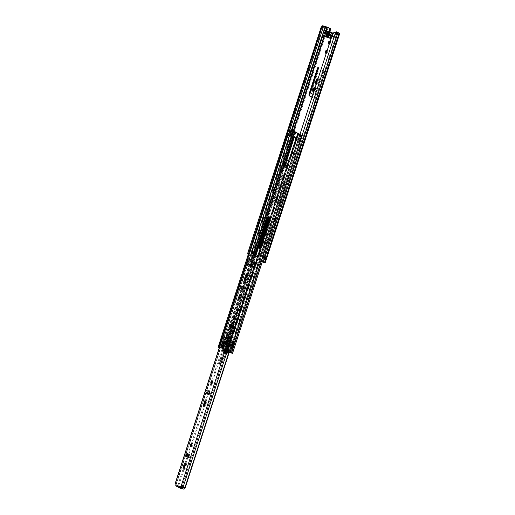 <?xml version="1.0" encoding="UTF-8"?>
<svg xmlns="http://www.w3.org/2000/svg" width="515" height="515" viewBox="0 0 515 515"><rect width="100%" height="100%" fill="white"/><g stroke="black" fill="none" stroke-linecap="round" stroke-linejoin="round"><path stroke-width="0.39" stroke-dasharray="2.58 1.93" d="M292.88 154.152A1.558 0.702 -74.4 0 0 292.938 154.178A1.558 0.702 -74.4 0 0 294.014 152.936A1.558 0.702 -74.4 0 0 293.84 151.204A1.558 0.702 -74.4 0 0 293.775 151.178A1.558 0.702 -74.4 0 0 292.707 152.421A1.558 0.702 -74.4 0 0 292.88 154.152M294.548 151.404A1.558 0.702 105.6 0 1 294.722 153.135A1.558 0.702 105.6 0 1 293.653 154.378A1.558 0.702 105.6 0 1 293.595 154.352A1.558 0.702 105.6 0 1 293.421 152.62A1.558 0.702 105.6 0 1 294.49 151.378A1.558 0.702 105.6 0 1 294.548 151.404M326.459 52.775A1.558 0.702 -74.4 0 0 326.935 51.313M326.858 50.592A1.558 0.702 105.6 0 1 327.283 50.464A1.558 0.702 105.6 0 1 327.34 50.489A1.558 0.702 105.6 0 1 327.514 52.221A1.558 0.702 105.6 0 1 326.439 53.463A1.558 0.702 105.6 0 1 326.381 53.438A1.558 0.702 105.6 0 1 326.149 53.135M329.439 43.601A1.558 0.702 -74.4 0 0 329.915 42.14M329.838 41.419A1.558 0.702 105.6 0 1 330.263 41.29A1.558 0.702 105.6 0 1 330.321 41.316A1.558 0.702 105.6 0 1 330.495 43.048A1.558 0.702 105.6 0 1 329.42 44.29A1.558 0.702 105.6 0 1 329.362 44.264A1.558 0.702 105.6 0 1 329.13 43.962M318.36 68.019A1.036 0.464 105.6 0 1 318.83 67.723A1.036 0.464 105.6 0 1 318.869 67.735A1.036 0.464 105.6 0 1 318.972 68.939L311.517 91.87A1.384 0.624 -74.4 0 0 311.652 93.472L314.601 94.985A1.384 0.624 -74.4 0 0 314.652 95.011A1.384 0.624 -74.4 0 0 315.592 93.968L323.04 71.031A1.036 0.464 105.6 0 1 323.742 70.252A1.036 0.464 105.6 0 1 323.781 70.265A1.036 0.464 105.6 0 1 323.884 71.463L315.624 96.891A1.867 0.837 105.6 0 1 314.362 98.301A1.867 0.837 105.6 0 1 314.292 98.268L312.051 97.116M312.006 97.264L313.577 98.069A1.867 0.837 -74.4 0 0 313.648 98.095A1.867 0.837 -74.4 0 0 314.91 96.691L323.169 71.263A1.036 0.464 -74.4 0 0 323.066 70.066A1.036 0.464 -74.4 0 0 323.027 70.053A1.036 0.464 -74.4 0 0 322.326 70.832L314.877 93.769A1.384 0.624 105.6 0 1 313.944 94.812A1.384 0.624 105.6 0 1 313.886 94.786L312.966 94.316M317.62 79.04A1.519 0.682 105.6 0 1 318.038 78.904A1.519 0.682 105.6 0 1 318.096 78.93A1.519 0.682 105.6 0 1 318.251 80.688L317.42 83.243A1.519 0.682 105.6 0 1 316.39 84.389A1.519 0.682 105.6 0 1 316.101 84.054M313.835 91.631A2.144 0.966 -74.4 0 0 314.858 88.477M314.684 87.968A2.144 0.966 105.6 0 1 315.09 87.904A2.144 0.966 105.6 0 1 315.174 87.936A2.144 0.966 105.6 0 1 315.412 90.325A2.144 0.966 105.6 0 1 313.931 92.037A2.144 0.966 105.6 0 1 313.854 92.005A2.144 0.966 105.6 0 1 313.622 91.773M283.321 174.746A1.036 0.464 -74.4 0 0 283.282 174.727A1.036 0.464 -74.4 0 0 282.581 175.512L274.07 201.706A1.867 0.837 105.6 0 1 274.057 201.738L273.027 204.816A1.867 0.837 -74.4 0 0 273.201 207.011L277.495 209.219A1.867 0.837 -74.4 0 0 277.566 209.251A1.867 0.837 -74.4 0 0 278.834 207.803L279.812 204.7A1.867 0.837 105.6 0 1 279.825 204.661L288.336 178.467A1.036 0.464 -74.4 0 0 288.233 177.269A1.036 0.464 -74.4 0 0 288.194 177.257A1.036 0.464 -74.4 0 0 287.492 178.036L278.763 204.906A1.384 0.624 105.6 0 1 277.83 205.949A1.384 0.624 105.6 0 1 277.778 205.923L274.83 204.41A1.384 0.624 105.6 0 1 274.695 202.807L283.424 175.943A1.036 0.464 -74.4 0 0 283.321 174.746M283.295 175.712A1.036 0.464 105.6 0 1 283.997 174.926A1.036 0.464 105.6 0 1 284.035 174.946A1.036 0.464 105.6 0 1 284.138 176.143L275.409 203.007A1.384 0.624 -74.4 0 0 275.544 204.609L278.493 206.122A1.384 0.624 -74.4 0 0 278.544 206.148A1.384 0.624 -74.4 0 0 279.478 205.105L288.207 178.235A1.036 0.464 105.6 0 1 288.909 177.456A1.036 0.464 105.6 0 1 288.947 177.469A1.036 0.464 105.6 0 1 289.05 178.666L280.54 204.861A1.867 0.837 -74.4 0 0 280.527 204.899L279.548 208.002A1.867 0.837 105.6 0 1 278.28 209.451A1.867 0.837 105.6 0 1 278.203 209.418L273.909 207.21A1.867 0.837 105.6 0 1 273.742 205.015L274.772 201.938A1.867 0.837 -74.4 0 0 274.785 201.906L283.295 175.712L282.581 175.512M269.454 218.939L269.796 217.884A1.036 0.464 -74.4 0 0 269.693 216.68A1.036 0.464 -74.4 0 0 269.654 216.667A1.036 0.464 -74.4 0 0 268.997 217.33M269.416 218.424L269.667 217.645A1.036 0.464 105.6 0 1 270.369 216.867A1.036 0.464 105.6 0 1 270.407 216.879A1.036 0.464 105.6 0 1 270.51 218.083L261.781 244.947A1.384 0.624 -74.4 0 0 261.916 246.55L264.865 248.063A1.384 0.624 -74.4 0 0 264.916 248.082A1.384 0.624 -74.4 0 0 265.849 247.039L274.579 220.175A1.036 0.464 105.6 0 1 275.28 219.39A1.036 0.464 105.6 0 1 275.325 219.409A1.036 0.464 105.6 0 1 275.422 220.607L266.912 246.801A1.867 0.837 -74.4 0 0 266.899 246.84L265.927 249.942A1.867 0.837 105.6 0 1 264.652 251.384A1.867 0.837 105.6 0 1 264.581 251.359L260.287 249.151A1.867 0.837 105.6 0 1 260.075 248.932M259.998 249.17L263.867 251.159A1.867 0.837 -74.4 0 0 263.938 251.185A1.867 0.837 -74.4 0 0 265.212 249.743L266.191 246.64A1.867 0.837 105.6 0 1 266.197 246.601L274.707 220.407A1.036 0.464 -74.4 0 0 274.611 219.21A1.036 0.464 -74.4 0 0 274.566 219.19A1.036 0.464 -74.4 0 0 273.871 219.976L265.141 246.84A1.384 0.624 105.6 0 1 264.201 247.882A1.384 0.624 105.6 0 1 264.15 247.863L261.202 246.35A1.384 0.624 105.6 0 1 260.996 246.086M283.977 181.544A1.519 0.682 -74.4 0 0 283.92 181.518A1.519 0.682 -74.4 0 0 282.889 182.671L282.059 185.226A1.519 0.682 -74.4 0 0 282.272 187.003A1.519 0.682 -74.4 0 0 283.295 185.857L284.126 183.301A1.519 0.682 -74.4 0 0 283.977 181.544M284.692 181.744A1.519 0.682 -74.4 0 0 284.634 181.718A1.519 0.682 -74.4 0 0 283.604 182.87L282.774 185.426A1.519 0.682 -74.4 0 0 282.986 187.203A1.519 0.682 -74.4 0 0 284.01 186.057L284.84 183.501A1.519 0.682 -74.4 0 0 284.692 181.744M279.072 196.646A2.144 0.966 -74.4 0 0 279.156 196.679A2.144 0.966 -74.4 0 0 280.63 194.973A2.144 0.966 -74.4 0 0 280.392 192.584A2.144 0.966 -74.4 0 0 280.308 192.552A2.144 0.966 -74.4 0 0 278.834 194.264A2.144 0.966 -74.4 0 0 279.072 196.646M279.787 196.846A2.144 0.966 -74.4 0 0 279.87 196.878A2.144 0.966 -74.4 0 0 281.345 195.172A2.144 0.966 -74.4 0 0 281.106 192.784A2.144 0.966 -74.4 0 0 281.023 192.752A2.144 0.966 -74.4 0 0 279.542 194.464A2.144 0.966 -74.4 0 0 279.787 196.846M277.237 202.286A1.455 0.65 -74.4 0 0 277.295 202.305A1.455 0.65 -74.4 0 0 278.3 201.146A1.455 0.65 -74.4 0 0 278.132 199.53A1.455 0.65 -74.4 0 0 278.081 199.511A1.455 0.65 -74.4 0 0 277.076 200.67A1.455 0.65 -74.4 0 0 277.237 202.286M277.952 202.485A1.455 0.65 -74.4 0 0 278.01 202.504A1.455 0.65 -74.4 0 0 279.008 201.346A1.455 0.65 -74.4 0 0 278.847 199.73A1.455 0.65 -74.4 0 0 278.789 199.711A1.455 0.65 -74.4 0 0 277.791 200.869A1.455 0.65 -74.4 0 0 277.952 202.485M270.349 223.484A1.519 0.682 -74.4 0 0 270.291 223.459A1.519 0.682 -74.4 0 0 269.268 224.604L268.437 227.16A1.519 0.682 -74.4 0 0 268.643 228.943A1.519 0.682 -74.4 0 0 269.673 227.797L270.504 225.242A1.519 0.682 -74.4 0 0 270.349 223.484M271.064 223.684A1.519 0.682 -74.4 0 0 271.006 223.658A1.519 0.682 -74.4 0 0 269.982 224.804L269.152 227.36A1.519 0.682 -74.4 0 0 269.358 229.143A1.519 0.682 -74.4 0 0 270.388 227.997L271.218 225.441A1.519 0.682 -74.4 0 0 271.064 223.684M265.444 238.587A2.144 0.966 -74.4 0 0 265.528 238.619A2.144 0.966 -74.4 0 0 267.002 236.906A2.144 0.966 -74.4 0 0 266.764 234.525A2.144 0.966 -74.4 0 0 266.68 234.492A2.144 0.966 -74.4 0 0 265.206 236.198A2.144 0.966 -74.4 0 0 265.444 238.587M266.158 238.786A2.144 0.966 -74.4 0 0 266.242 238.818A2.144 0.966 -74.4 0 0 267.716 237.106A2.144 0.966 -74.4 0 0 267.478 234.724A2.144 0.966 -74.4 0 0 267.394 234.692A2.144 0.966 -74.4 0 0 265.92 236.398A2.144 0.966 -74.4 0 0 266.158 238.786M263.616 244.219A1.455 0.65 -74.4 0 0 263.667 244.245A1.455 0.65 -74.4 0 0 264.671 243.086A1.455 0.65 -74.4 0 0 264.51 241.471A1.455 0.65 -74.4 0 0 264.453 241.445A1.455 0.65 -74.4 0 0 263.448 242.604A1.455 0.65 -74.4 0 0 263.616 244.219M264.33 244.419A1.455 0.65 -74.4 0 0 264.382 244.445A1.455 0.65 -74.4 0 0 265.386 243.286A1.455 0.65 -74.4 0 0 265.219 241.67A1.455 0.65 -74.4 0 0 265.167 241.644A1.455 0.65 -74.4 0 0 264.163 242.803A1.455 0.65 -74.4 0 0 264.33 244.419M259.663 256.38A1.558 0.702 -74.4 0 0 259.721 256.399A1.558 0.702 -74.4 0 0 260.796 255.163A1.558 0.702 -74.4 0 0 260.622 253.432A1.558 0.702 -74.4 0 0 260.564 253.406A1.558 0.702 -74.4 0 0 259.489 254.648A1.558 0.702 -74.4 0 0 259.663 256.38M260.378 256.579A1.558 0.702 -74.4 0 0 260.436 256.599A1.558 0.702 -74.4 0 0 261.511 255.363A1.558 0.702 -74.4 0 0 261.337 253.631A1.558 0.702 -74.4 0 0 261.279 253.605A1.558 0.702 -74.4 0 0 260.204 254.848A1.558 0.702 -74.4 0 0 260.378 256.579M265.972 257.133L264.588 256.753L263.738 259.373L265.122 259.76L265.972 257.133L265.56 256.921L264.285 256.27L263.435 258.891L265.122 259.76M263.635 259.245L265.837 259.959L264.15 259.09L265 256.47L266.686 257.333L263.847 256.489L262.991 259.109L263.635 259.245L264.485 256.618M255.549 251.629L254.095 251.275L253.245 253.901L255.575 254.848L256.425 252.228L254.738 251.359L253.889 253.979L254.693 254.249L255.453 251.558L257.139 252.427L256.283 255.047L254.693 254.249M254.648 251.352L253.76 251.108L252.904 253.728L253.792 253.972L254.738 251.359M329.793 31.73L329.117 33.816A1.21 0.541 -74.4 0 0 329.285 35.232A1.21 0.541 -74.4 0 0 329.774 34.962L329.362 33.81L325.3 32.728L326.491 33.366M329.079 31.531L328.403 33.617A1.21 0.541 -74.4 0 0 328.57 35.033A1.21 0.541 -74.4 0 0 329.059 34.763L333.533 37.061A1.21 0.541 -74.4 0 0 333.823 37.737A1.21 0.541 -74.4 0 0 334.641 36.823L336.089 32.381M327.141 33.7L333.514 35.947L333.257 36.732L334.209 36.674L334.248 37.26A1.21 0.541 -74.4 0 0 334.538 37.936A1.21 0.541 -74.4 0 0 335.355 37.022L337.01 31.943M248.436 253.921L248.771 255.35L248.133 255.099L253.592 256.721L265.135 262.656L339.655 33.308M316.422 83.668A1.519 0.682 -74.4 0 0 316.706 83.044L317.536 80.488A1.519 0.682 -74.4 0 0 317.678 79.793M248.771 255.35L252.884 256.522L264.42 262.457L260.526 261.395L259.367 259.27M332.87 33.14L259.418 259.212M328.126 35.123L333.533 37.061L329.059 34.763L329.883 34.454M325.158 33.514L329.143 34.692L329.362 33.81L333.681 36.011L329.362 33.81M333.514 35.947L334.209 36.674M264.15 259.09L263.435 258.891M265 256.47L264.285 256.27M256.283 255.047L255.575 254.848M257.139 252.427L256.425 252.228M254.758 251.372L253.792 253.972M252.904 253.728L253.76 251.108M253.245 253.901L251.056 253.219L251.912 250.599L252.556 250.779L251.706 253.406M252.556 250.779L254.095 251.275M253.509 251.024L251.912 250.599M251.056 253.219L252.653 253.644M250.721 253.052L251.571 250.425M262.991 259.109L262.006 258.852L262.862 256.232L263.847 256.489M263.738 259.373L262.006 258.852M262.347 259.026L263.197 256.406L264.588 256.753M263.197 256.406L262.862 256.232M330.411 31.911A2.73 1.23 -74.4 0 0 328.602 34.228A2.73 1.23 -74.4 0 0 328.943 37.144A2.73 1.23 -74.4 0 0 329.053 37.189A2.73 1.23 -74.4 0 0 329.664 37.054L324.746 35.677M332.072 32.767A2.833 1.275 -74.4 0 0 331.563 32.921A1.107 0.496 105.6 0 1 331.319 32.973A1.107 0.496 105.6 0 1 331.087 32.677A2.73 1.23 -74.4 0 0 331.016 32.458M326.471 36.668L331.827 38.168A2.73 1.23 -74.4 0 0 332.291 38.863A2.73 1.23 -74.4 0 0 332.394 38.908A2.73 1.23 -74.4 0 0 334.274 36.732A2.73 1.23 -74.4 0 0 333.971 33.694A2.73 1.23 -74.4 0 0 333.862 33.649A2.73 1.23 -74.4 0 0 333.244 33.79A1.107 0.496 105.6 0 1 332.999 33.842A1.107 0.496 105.6 0 1 332.774 33.546A2.833 1.275 -74.4 0 0 332.703 33.327M330.759 34.486L330.186 34.408A1.384 0.624 105.6 0 1 330.669 33.868A1.384 0.624 105.6 0 1 330.92 33.836A1.384 0.624 105.6 0 1 330.978 33.855A1.384 0.624 105.6 0 1 331.229 34.943L333.681 35.992L333.36 36.971L332.156 36.353A2.176 0.979 105.6 0 1 330.559 37.26A2.176 0.979 105.6 0 1 330.437 35.471L329.233 34.853L329.555 33.868L330.759 34.486A2.176 0.979 105.6 0 1 331.641 33.378A2.176 0.979 105.6 0 1 332.13 33.353A2.176 0.979 105.6 0 1 332.478 35.368M326.549 35.374L326.974 35.516L325.886 36.063M326.703 35.522L327.411 34.949M324.791 35.799L330.141 37.292A1.107 0.496 -74.4 0 0 329.954 37.016A1.107 0.496 -74.4 0 0 329.915 36.996A1.107 0.496 -74.4 0 0 329.664 37.054M331.827 38.168A1.107 0.496 -74.4 0 0 331.641 37.885A1.107 0.496 -74.4 0 0 331.596 37.865A1.107 0.496 -74.4 0 0 331.351 37.917L326.426 36.539M327.115 33.868L331.229 34.943M327.643 33.939L327.167 32.806M326.974 32.181L327.321 32.831M330.141 37.292A2.833 1.275 -74.4 0 0 330.727 38.052A2.833 1.275 -74.4 0 0 331.351 37.917M333.681 35.992L328.325 34.492M327.16 33.559L330.186 34.408M329.555 33.868L324.199 32.368M327.18 34.634L330.437 35.471M329.233 34.853L325.635 33.842M332.156 36.353L330.913 35.928A1.384 0.624 105.6 0 1 330.179 36.494A1.384 0.624 105.6 0 1 329.98 36.333A1.384 0.624 105.6 0 1 329.87 35.387M328.01 35.477L333.36 36.971M330.913 35.928L328.119 35.142M256.489 256.509A3.489 1.571 -74.4 0 0 256.824 256.708A3.489 1.571 -74.4 0 0 259.18 254.075L269.802 221.373A3.489 1.571 -74.4 0 0 269.461 217.336A3.489 1.571 -74.4 0 0 269.326 217.285A3.489 1.571 -74.4 0 0 268.946 217.279M284.956 161.768L286.424 162.354L285.04 166.615L284.377 166.268M285.606 161.942L284.254 166.203L283.849 166.165M287.228 163.03L285.87 167.208L286.662 167.613L287.376 167.806L286.585 167.407L287.969 163.146L288.754 163.558L287.666 163.158M294.876 137.466A3.489 1.571 105.6 0 1 295.262 137.466A3.489 1.571 105.6 0 1 295.398 137.524A3.489 1.571 105.6 0 1 295.739 141.561L290.248 158.466A3.489 1.571 105.6 0 1 287.885 161.098A3.489 1.571 105.6 0 1 287.557 160.905M234.228 330.875A3.489 1.571 105.6 0 1 231.866 333.508A3.489 1.571 105.6 0 1 231.39 329.413L236.668 313.165A3.489 1.571 105.6 0 1 239.031 310.532A3.489 1.571 105.6 0 1 239.166 310.584A3.489 1.571 105.6 0 1 239.507 314.62L234.228 330.875L233.514 330.675L238.793 314.42A3.489 1.571 -74.4 0 0 238.451 310.384A3.489 1.571 -74.4 0 0 238.316 310.333A3.489 1.571 -74.4 0 0 235.96 312.966L230.675 329.214A3.489 1.571 -74.4 0 0 231.151 333.308A3.489 1.571 -74.4 0 0 233.514 330.675M295.88 131.982L228.254 340.582L227.495 340.595L229.117 336.926L231.653 338.233L230.681 342.243L234.434 343.73L233.72 343.531L232.703 346.679L228.988 345.211L227.282 350.464L231.75 353.078L226.722 351.642M287.37 167.813L286.662 167.613L287.917 163.287M282.233 165.637L283.52 165.991L284.904 161.749L283.514 165.984L284.254 166.203M230.681 342.243L229.935 341.645L230.939 338.033L228.403 336.726L228.171 336.984L226.709 340.338L227.585 340.209L226.561 343.357L227.109 343.634L225.319 349.627L224.817 349.028A12.431 5.588 105.6 0 1 226.124 349.054A12.431 5.588 105.6 0 1 227.997 350.664L229.259 351.925M229.967 342.044L233.72 343.531M299.968 134.306L303.226 135.78L299.782 134.885M228.132 340.492L227.585 340.209M299.949 134.376L302.44 135.522L299.807 134.808M293.254 132.323L288.387 130.971M289.173 131.228L289.597 129.922M299.357 136.192L302.801 137.093L301.526 141.02L298.076 140.125M297.902 134.19L297.477 135.503L296.981 135.4M297.477 135.503L302.788 137.125L301.796 136.893L300.541 140.762L299.949 140.576L301.204 136.707L301.796 136.893M229.561 351.964L232.439 353.258L301.423 140.949L298.101 140.048M227.109 343.634L226.478 343.737L226.664 344.342A3.457 1.551 105.6 0 0 227.418 347.194A3.457 1.551 105.6 0 0 229.291 345.694L229.664 345.391L233.411 346.878L234.434 343.73M302.414 135.503L301.983 136.816L302.698 137.016L303.129 135.703M296.196 139.436L227.212 351.745M233.411 346.878L232.703 346.679M226.497 343.73L224.817 349.028L224.102 348.829A12.431 5.588 105.6 0 1 225.409 348.855A12.431 5.588 105.6 0 1 227.282 350.464L227.997 350.664L229.703 345.411L228.576 345.494A3.457 1.551 -74.4 0 1 226.703 346.994A3.457 1.551 -74.4 0 1 225.95 344.142L225.686 343.479L226.446 343.473L225.847 343.157L226.87 340.009M225.049 349.64L223.993 348.842L224.752 349.106M221.804 338.567L218.914 347.477L222.989 348.571L224.289 349.376M226.561 343.357L225.847 343.157M218.122 347.219L225.19 349.531M289.926 135.612L292.687 136.456L223.703 348.771M218.914 347.477L287.898 135.162M291.986 136.224L292.687 136.456L291.973 136.256M294.393 131.216L293.956 132.555L290.634 131.331L289.372 135.194L290.248 135.645L291.503 131.776M300.541 140.762L301.533 140.988L299.904 140.486L301.159 136.623L302.002 136.868L231.724 353.058M229.967 345.52L227.913 350.857L229.658 345.481M293.241 132.355L293.956 132.555L292.7 136.423L290.248 135.645M290.634 131.331L291.2 131.75M288.664 134.994L289.372 135.194M301.204 136.707L301.906 137.125L300.651 140.994L299.949 140.576M301.159 136.623L300.322 136.481L301.906 137.125M301.191 136.926L299.936 140.795L298.97 140.273L299.904 140.486M299.936 140.795L300.651 140.994M286.424 162.354L285.709 162.154M285.638 161.948L284.924 161.749M285.04 166.615L284.325 166.416M285.632 161.955L285.291 161.935M287.969 163.146L287.254 162.946M286.585 167.407L285.87 167.208M284.634 166.937L287.376 167.806L288.754 163.558M230.63 352.691L226.767 351.52L229.664 342.61L233.527 343.782L230.63 352.691L231.48 352.897L234.376 343.981L233.527 343.782M229.394 352.389L232.291 343.479M222.229 338.735L226.169 340.042L225.293 339.906L226.072 340.318L223.201 349.144A12.875 5.787 105.6 0 0 223.04 349.176L222.609 350.348A8.987 4.036 105.6 0 0 222.712 350.644L222.564 351.108A9.431 4.236 105.6 0 1 222.19 349.897L222.551 348.913L225.119 349.601A13.319 5.987 105.6 0 1 225.937 349.402L225.795 349.833L225.3 349.659A12.875 5.787 -74.4 0 1 226.355 349.736L226.297 349.717A12.875 5.787 -74.4 0 0 225.512 349.621L223.761 349.131L224.218 350.219L225.963 350.709L225.512 349.621M223.433 339.127L221.064 346.415L221.456 348.204L224.347 339.295L221.45 348.211L222.197 348.41L225.094 339.501M234.125 343.949L231.229 352.859M226.587 343.408L227.939 343.917L227.308 343.923L227.083 344.677A3.418 1.539 -74.4 0 0 227.862 347.277A3.418 1.539 -74.4 0 0 229.606 345.99L230.038 345.327L233.379 346.711L228.795 344.979A3.418 1.539 105.6 0 1 226.709 346.956A3.418 1.539 105.6 0 1 226.066 343.576L225.48 343.26L226.651 343.454L224.656 349.37L221.044 347.966L223.941 339.057L221.669 338.464L218.772 347.38L220.349 347.734L223.246 338.825M221.952 348.23L224.849 339.314L223.941 339.057M224.218 350.219L225.19 350.721L226.124 350.348A12.875 5.787 105.6 0 1 226.304 350.593L226.291 350.728A12.875 5.787 105.6 0 1 226.394 350.895L226.046 352.118A8.987 4.036 105.6 0 1 225.802 352.234L225.589 352.788A9.431 4.236 105.6 0 1 224.347 352.833A9.431 4.236 105.6 0 1 222.783 351.346L222.564 351.108M228.248 352.968L227.81 353.412L228.248 352.968A8.987 4.036 -74.4 0 0 228.563 352.827L228.911 351.603A12.875 5.787 -74.4 0 0 228.769 351.365L228.911 350.927A13.319 5.987 105.6 0 1 229.381 351.797L226.883 351.14L226.594 352.163A9.431 4.236 105.6 0 1 225.654 352.691L225.802 352.234M229.368 351.829L229.355 352.511M226.304 350.593L229.136 341.87L226.072 340.318M229.136 341.87L226.536 350.96L226.883 351.14M230.211 342.449L227.785 340.994L232.844 343.466L229.677 342.533M234.286 343.923L233.636 343.589L232.677 346.537M233.153 346.672L234.113 343.724L233.636 343.589M234.113 343.724L231.544 342.572L230.585 345.52M230.546 345.501L231.544 342.572M231.505 342.552L230.282 345.411M227.476 343.962L228.248 340.981L231.241 342.456M228.435 341.014L227.572 343.969M227.533 343.949L228.493 341.001L227.591 343.981M228.493 341.001L224.849 339.314M230.733 342.996L232.085 343.351L230.25 342.79L230.733 342.996L231.544 340.505L231.177 340.364L232.877 340.833L231.982 343.28M222.145 338.58L223.465 338.947L224.276 336.456L223.079 336.121M223.066 336.153L224.579 336.578L223.954 339.147L223.465 338.947M223.954 339.147L222.248 338.67M229.703 340.582L226.973 339.179L226.549 340.499L230.051 342.115L231.158 338.709L230.726 338.548L229.967 339.958A3.457 3.077 117.2 0 0 229.703 340.582L229.278 341.902M226.549 340.499L230.051 342.115M229.252 345.217L227.418 350.87A13.319 5.987 -74.4 0 0 225.866 349.202L225.802 349.17A13.319 5.987 -74.4 0 0 225.319 348.983A13.319 5.987 -74.4 0 0 223.69 349.009L225.544 343.312M228.274 341.001L227.083 344.677L227.308 343.923L226.066 343.576M230.038 345.327L228.795 344.979M226.291 350.728L229.156 341.909M227.398 353.296L227.54 352.846A8.987 4.036 105.6 0 1 226.272 352.917A8.987 4.036 105.6 0 1 224.733 351.397L224.585 351.854A9.431 4.236 -74.4 0 0 226.156 353.341A9.431 4.236 -74.4 0 0 227.398 353.296L227.81 353.412M228.911 350.927L228.106 351.101A12.875 5.787 -74.4 0 0 226.355 349.736M228.106 351.101L228.248 350.664A13.319 5.987 -74.4 0 0 227.018 349.531L226.954 349.492A13.319 5.987 -74.4 0 0 226.471 349.312A13.319 5.987 -74.4 0 0 225.441 349.222L225.3 349.659M223.04 349.176L225.557 349.878A12.875 5.787 -74.4 0 1 225.795 349.833L225.441 349.222M226.33 340.428L223.201 349.144M226.124 350.348L227.868 350.837A12.875 5.787 -74.4 0 0 226.297 349.717M222.783 351.346L222.712 350.644M225.557 349.878L225.126 351.056A8.987 4.036 -74.4 0 0 225.274 351.436L225.126 351.893A9.431 4.236 105.6 0 1 224.707 350.606L225.074 349.621M224.585 351.854L225.274 351.436L224.733 351.397M227.958 352.962L227.54 352.846M227.205 352.91A8.987 4.036 105.6 0 1 226.214 352.897A8.987 4.036 105.6 0 1 224.83 351.687L223.33 351.269L224.006 350.876L226.722 351.861L227.205 352.91L225.454 352.421A8.987 4.036 -74.4 0 0 225.737 352.337M222.924 350.895A8.987 4.036 -74.4 0 0 223.079 351.198L224.83 351.687M225.119 349.601L223.69 349.009L225.107 349.634M229.014 352.942A9.431 4.236 105.6 0 1 228.1 353.425M224.656 349.37L223.671 349.234M227.418 350.87L227.888 351.294L229.799 345.43M229.381 351.797L227.888 351.294M228.666 350.779L228.248 350.664M223.298 348.674L226.188 339.758M226.903 340.125L225.943 343.074M231.428 345.964L229.49 351.925L231.39 352.833M229.4 351.842L228.306 351.539L229.49 351.925M225.358 339.952L222.551 348.913M228.718 341.464L225.654 350.895L228.203 351.61L231.1 342.7M232.201 343.318L229.31 352.228L226.716 351.449L227.997 349.981L230.372 342.694M229.31 352.228L229.948 352.376L232.825 343.454M231.988 343.016L229.091 351.932L229.935 352.363M229.091 351.932L228.203 351.61M225.654 350.895L228.634 341.432M228.248 345.269L226.555 344.799L227.791 340.994L224.83 350.483L226.587 344.799L224.836 350.49L225.564 350.87M224.836 350.49L226.536 350.96M228.866 352.054L227.997 349.981M222.461 348.867L223.272 348.958L226.117 340.003M225.267 339.565L222.377 348.481L223.22 348.913M219.274 347.625L221.051 346.415M219.332 347.638L221.424 348.224M221.044 347.966L220.349 347.734M222.551 348.398L225.448 339.482M232.664 343.544L229.767 352.453M225.454 352.421L226.986 352.736M224.978 351.378L225.242 352.247M222.654 337.428L224.36 337.904M222.841 336.443L222.956 336.089M231.177 340.364L230.649 341.548L232.387 342.031M232.053 343.363L232.864 340.872L231.544 340.505M230.25 342.79L230.649 341.548M224.006 350.876L226.722 351.861M225.081 351.758L225.75 351.365M225.19 350.721L226.935 351.211L225.963 350.709M227.868 350.837L226.935 351.211M228.84 341.497L227.939 341.033M227.321 340.711L228.428 337.306L231.158 338.709M230.726 338.548L227.997 337.138L227.237 338.555L229.967 339.958M231.042 338.464L228.222 337.035L230.952 338.439L231.615 334.898L230.43 338.342L229.355 338.432L229.22 338.967L230.244 338.883L228.892 343.048L225.139 351.848L224.25 351.597A4.146 1.867 105.6 0 1 223.549 352.981A7.261 3.264 -74.4 0 0 221.289 361.079A1.938 0.869 105.6 0 1 220.6 363.365L219.622 364.324L219.435 363.654A0.901 0.406 105.6 0 1 219.454 363.532L220.658 357.552A5.53 2.485 105.6 0 1 221.07 356.039L223.22 349.743A2.073 0.933 105.6 0 1 223.703 348.764A3.811 1.712 -74.4 0 0 225.029 344.735A2.073 0.933 105.6 0 1 225.164 343.846L227.334 335.407A2.073 0.933 105.6 0 1 227.875 334.171A1.558 0.702 -74.4 0 0 228.37 332.658A1.558 0.702 -74.4 0 0 228.042 331.634A1.558 0.702 -74.4 0 0 228.003 331.621A1.558 0.702 -74.4 0 0 226.993 332.684L221.392 347.207L222.306 347.155L221.553 347.161C220.362 346.209 220.6 344.941 222.261 343.363L229.671 324.141A3.663 1.648 105.6 0 1 231.995 321.817A3.663 1.648 105.6 0 1 232.085 321.849A3.663 1.648 105.6 0 1 232.722 325.242L231.113 332.941L229.439 333.089L229.304 333.617L232.059 333.778L231.615 334.898M226.973 339.179A3.457 3.077 -62.8 0 1 227.237 338.555M227.823 341.001L226.555 344.799M230.372 327.353A1.384 0.624 -74.4 0 0 230.424 327.373A1.384 0.624 -74.4 0 0 231.383 326.272A1.384 0.624 -74.4 0 0 231.229 324.733A1.384 0.624 -74.4 0 0 231.171 324.714A1.384 0.624 -74.4 0 0 230.218 325.815A1.384 0.624 -74.4 0 0 230.372 327.353M211.729 383.392A1.558 0.702 -74.4 0 0 212.013 383.875A1.558 0.702 -74.4 0 0 212.071 383.894A1.558 0.702 -74.4 0 0 213.139 382.651A1.558 0.702 -74.4 0 0 212.965 380.92A1.558 0.702 -74.4 0 0 212.907 380.9A1.558 0.702 -74.4 0 0 212.354 381.152M204.397 405.968A1.558 0.702 -74.4 0 0 204.732 406.47A1.558 0.702 -74.4 0 0 205.788 405.299L206.83 402.086A1.558 0.702 -74.4 0 0 206.676 400.284A1.558 0.702 -74.4 0 0 206.618 400.264A1.558 0.702 -74.4 0 0 206.064 400.516M238.979 299.518A1.558 0.702 -74.4 0 0 239.263 299.994A1.558 0.702 -74.4 0 0 239.321 300.02A1.558 0.702 -74.4 0 0 240.396 298.777A1.558 0.702 -74.4 0 0 240.222 297.046A1.558 0.702 -74.4 0 0 240.164 297.02A1.558 0.702 -74.4 0 0 239.61 297.271M245.275 280.154A1.558 0.702 -74.4 0 0 245.616 280.656A1.558 0.702 -74.4 0 0 246.666 279.484L247.709 276.272A1.558 0.702 -74.4 0 0 247.554 274.469A1.558 0.702 -74.4 0 0 247.496 274.45A1.558 0.702 -74.4 0 0 246.943 274.701M191.29 446.299A1.558 0.702 -74.4 0 0 191.567 446.782A1.558 0.702 -74.4 0 0 191.632 446.801A1.558 0.702 -74.4 0 0 192.7 445.559A1.558 0.702 -74.4 0 0 192.526 443.827A1.558 0.702 -74.4 0 0 192.468 443.808A1.558 0.702 -74.4 0 0 191.915 444.059M183.952 468.875A1.558 0.702 -74.4 0 0 184.293 469.377A1.558 0.702 -74.4 0 0 185.349 468.206L186.391 464.994A1.558 0.702 -74.4 0 0 186.237 463.191A1.558 0.702 -74.4 0 0 186.179 463.172A1.558 0.702 -74.4 0 0 185.625 463.423M181.061 486.559L176.819 485.239L176.948 484.036L176.227 483.662L179.123 484.435L178.203 484.1L251.191 259.47M248.706 264.53A1.21 0.541 -74.4 0 0 248.996 265.212A1.21 0.541 -74.4 0 0 249.807 264.311M251.487 265.959A1.21 0.541 -74.4 0 0 251.777 266.641A1.21 0.541 -74.4 0 0 252.401 266.171L254.828 261.923M185.265 487.589L181.113 486.392M208.762 394.439L209.29 394.709A1.558 0.702 -74.4 0 0 209.354 394.735A1.558 0.702 -74.4 0 0 210.423 393.492A1.558 0.702 -74.4 0 0 210.249 391.76L208.871 391.052A1.558 0.702 -74.4 0 0 208.813 391.033A1.558 0.702 -74.4 0 0 208.511 391.078M242.823 289.591L243.357 289.861A1.558 0.702 -74.4 0 0 243.415 289.887A1.558 0.702 -74.4 0 0 244.49 288.645A1.558 0.702 -74.4 0 0 244.316 286.913L242.938 286.205A1.558 0.702 -74.4 0 0 242.88 286.186A1.558 0.702 -74.4 0 0 242.578 286.231M188.316 457.346L188.851 457.616A1.558 0.702 -74.4 0 0 188.908 457.642A1.558 0.702 -74.4 0 0 189.984 456.399A1.558 0.702 -74.4 0 0 189.81 454.668L188.432 453.96A1.558 0.702 -74.4 0 0 188.374 453.94A1.558 0.702 -74.4 0 0 188.072 453.985M255.781 262.206L258.253 262.959L255.743 262.322M250.528 264.678L243.389 286.649M242.488 289.417L209.322 391.497M208.421 394.265L188.883 454.404M187.981 457.172L179.123 484.435M258.253 262.959L229.175 352.46M257.938 262.94L228.879 352.376M175.242 483.34L178.203 484.1M176.323 486.147A1.21 1.075 117.2 0 0 176.503 486.218L180.643 488.349M176.928 485.265L176.606 486.25L180.559 487.448L183.932 489.179L184.248 488.194M228.557 343.228L229.864 343.595L229.4 342.977L230.115 343.454L227.669 342.784L224.25 351.597M231.016 329.111C232.523 329.935 234.331 324.083 232.728 323.575C231.216 322.751 229.407 328.596 231.016 329.111M230.482 328.531C229.639 326.375 230.128 324.791 231.95 323.787C232.793 325.944 232.304 327.521 230.482 328.531M230.257 327.804A1.848 0.83 -74.4 0 0 230.302 327.823A1.848 0.83 -74.4 0 0 231.583 326.317A1.848 0.83 -74.4 0 0 231.344 324.276A1.848 0.83 -74.4 0 0 231.299 324.263A1.848 0.83 -74.4 0 0 230.012 325.763A1.848 0.83 -74.4 0 0 230.257 327.804M228.827 342.906L229.832 338.529L228.151 338.67L228.28 338.136L231.344 338.413L230.952 338.452L232.027 335.02L231.344 338.413L231.988 334.814L231.37 338.406M231.113 332.941L232.136 333.231L230.508 333.385L230.372 333.92M220.896 363.358L222.017 361.382L220.085 364.144L219.622 364.324L219.474 363.539L221.553 357.803L220.658 357.552M229.31 333.623L230.99 333.482L229.954 337.988M232.722 325.242L233.617 325.486L232.329 331.769L231.435 331.525L232.336 331.782L232.117 333.25L233.617 325.486A3.663 1.648 -74.4 0 0 232.98 322.1A3.663 1.648 -74.4 0 0 232.883 322.068A3.663 1.648 -74.4 0 0 230.566 324.392L229.671 324.141M220.105 364.086L219.738 364.227M219.77 364.33L220.877 363.416L221.92 361.253L221.289 361.079M221.971 361.446L222.313 360.14M229.832 338.529L231.138 338.896L230.141 343.273L231.222 338.954L230.244 338.883M230.99 333.482L232.059 333.778M222.261 343.363L223.034 344.065C221.965 345.127 221.759 346.157 222.403 347.149L222.306 347.155M221.894 346.698L223.053 346.473L222.583 346.994C221.971 346.08 222.177 345.179 223.188 344.284L223.034 344.065M224.579 353.142L222.28 360.165L221.16 359.74M219.731 363.629L221.431 359.805L226.207 344.96L228.982 334.608C229.812 331.724 229.478 331.164 227.984 332.922L223.053 346.473M223.188 344.284L230.817 324.508C232.812 321.354 233.771 321.695 233.701 325.544L232.143 333.237M230.817 324.508L222.989 344.033M222.583 346.994L227.888 332.935L226.993 332.684M230.765 338.992L229.4 342.977L228.892 343.048M230.231 325.654A2.421 1.088 -74.4 0 0 230.469 328.454A2.421 1.088 -74.4 0 0 232.201 326.665A2.421 1.088 -74.4 0 0 231.962 323.864A2.421 1.088 -74.4 0 0 230.231 325.654M230.656 325.873A1.384 0.624 105.6 0 1 231.589 324.83A1.384 0.624 105.6 0 1 231.776 326.446A1.384 0.624 105.6 0 1 230.842 327.489A1.384 0.624 105.6 0 1 230.656 325.873M230.34 324.482A1.384 0.624 105.6 0 1 230.398 324.495A1.384 0.624 105.6 0 1 230.585 326.117A1.384 0.624 105.6 0 1 229.651 327.16A1.384 0.624 105.6 0 1 229.593 327.134M323.04 71.031L322.326 70.832M288.207 178.235L287.492 178.036M269.667 217.645L269.113 217.491M274.579 220.175L273.871 219.976M283.604 182.87L282.889 182.671M269.982 224.804L269.268 224.604M264.523 259.489L265.373 256.869M263.97 259.418L264.819 256.792M265.708 257.043L264.858 259.663M254.983 251.526L254.133 254.146M328.403 33.617L329.117 33.816M334.641 36.823L335.355 37.022M265.837 259.959L266.686 257.333M255.453 251.558L254.603 254.178M328.113 27.372L253.592 256.721M326.246 30.733L324.559 35.928M293.685 130.932L252.884 256.522M338.934 33.127L264.42 262.457M288.207 135.091L249.112 255.414L248.468 255.17L322.989 25.814M335.619 32.233L261.047 261.633M325.306 26.477L250.786 255.826M325.422 26.516L250.902 255.865M326.716 26.877L252.196 256.225M337.093 32.632L262.573 261.987M337.531 32.735L263.011 262.09M338.819 33.102L264.298 262.45M289.906 129.844L289.456 131.248M291.445 130.314L250.657 255.858M324.482 30.617L323.111 34.853M292.037 130.482L251.243 256.039M325.886 30.636L324.199 35.831M293.338 130.816L252.53 256.399M269.152 227.36L268.437 227.16M270.388 227.997L269.673 227.797M271.218 225.441L270.504 225.242M282.774 185.426L282.059 185.226M284.01 186.057L283.295 185.857M284.84 183.501L284.126 183.301M333.308 36.752L329.124 34.602L333.257 36.732M331.377 36.147L331.628 35.355M330.257 35.863L330.508 35.078M328.435 35.284L328.692 34.499M326.356 33.855L326.613 33.069M327.746 34.28L328.004 33.494M253.238 251.005L252.389 253.625M253.058 250.94L252.208 253.56M253.322 250.959L252.472 253.58M251.365 253.232L252.221 250.605M263.056 259.116L263.912 256.496M264.652 256.76L263.802 259.38M263.841 256.586L262.991 259.206M262.656 259.032L263.506 256.412M275.422 220.607L274.707 220.407M266.912 246.801L266.197 246.601M266.899 246.84L266.191 246.64M265.927 249.942L265.212 249.743M264.581 251.359L263.867 251.159M270.51 218.083L269.796 217.884M261.781 244.947L261.066 244.747M261.916 246.55L261.202 246.35M264.865 248.063L264.15 247.863M265.849 247.039L265.141 246.84M289.05 178.666L288.336 178.467M280.54 204.861L279.825 204.661M280.527 204.899L279.812 204.7M279.548 208.002L278.834 207.803M278.203 209.418L277.495 209.219M273.909 207.21L273.201 207.011M273.742 205.015L273.027 204.816M274.772 201.938L274.057 201.738M274.785 201.906L274.07 201.706M284.138 176.143L283.424 175.943M275.409 203.007L274.695 202.807M275.544 204.609L274.83 204.41M278.493 206.122L277.778 205.923M279.478 205.105L278.763 204.906M318.251 80.688L317.536 80.488M317.42 83.243L316.706 83.044M323.884 71.463L323.169 71.263M315.624 96.891L314.91 96.691M314.292 98.268L313.577 98.069M318.972 68.939L318.257 68.74M311.517 91.87L310.803 91.67M311.652 93.472L310.938 93.273M314.601 94.985L313.886 94.786M315.592 93.968L314.877 93.769M331.563 32.921L326.207 31.421M333.244 33.79L327.894 32.291M326.343 31.351L331.087 32.677M328.023 32.213L332.774 33.546M295.295 132.117L227.546 340.627M298.475 133.752L230.726 342.263M236.668 313.165L235.96 312.966M298.739 133.861L230.99 342.372M232.902 343.138L300.96 134.66L233.211 343.177M301.636 134.936L233.887 343.454M295.262 132.097L227.521 340.589M295.848 132.4L294.02 138.039M287.055 159.463L268.083 217.851M255.994 255.073L228.203 340.602M297.58 134.125L297.142 135.464M295.874 139.365L230.012 342.063M298.269 134.331L297.818 135.709M296.563 139.571L230.681 342.34M300.921 134.737L233.173 343.254M295.198 131.821L227.443 340.331M295.153 131.821L227.418 340.293M284.892 161.742L283.488 166.062M251.314 265.083L226.832 340.428M294.509 131.808L226.761 340.325M292.578 130.617L292.153 131.924M291.181 130.231L290.756 131.537M302.093 135.509L301.668 136.816M300.67 135.104L300.245 136.417M300.045 134.859L299.621 136.172M302.157 135.458L301.726 136.765M232.864 346.595L230.952 352.492M300.393 140.75L261.105 261.652M298.964 140.35L259.953 260.423M298.34 140.106L229.355 352.415M300.451 140.698L231.467 353.013M231.879 346.286L229.967 352.183L232.188 346.318M226.523 343.775L224.817 349.028M227.179 343.743L225.267 349.64L224.508 349.376L226.426 343.479L224.527 349.37M225.808 343.576L224.102 348.829M225.737 343.466L223.993 348.842M226.536 343.782L225.821 343.582M290.878 135.857L221.894 348.172M289.482 135.471L220.497 347.78M249.35 258.968L220.472 347.844M251.41 259.554L222.538 348.417M283.791 161.44L282.4 165.721M251.861 259.708L222.989 348.571M232.149 346.395L230.237 352.292M226.394 343.434L224.482 349.331M227.836 340.396L227.121 340.196M228.879 337.183L228.171 336.984M229.13 336.932L228.415 336.733M231.653 338.233L230.939 338.033M231.692 338.632L230.978 338.432M230.649 341.844L229.935 341.645M229.291 345.694L228.576 345.494M226.664 344.342L225.95 344.142M231.39 329.413L230.675 329.214M239.507 314.62L238.793 314.42M295.739 141.561L295.024 141.361M290.248 158.466L289.533 158.266M290.975 135.844L292.23 131.975M290.569 135.754L291.825 131.885M300.496 140.679L301.751 136.81M299.067 140.344L300.322 136.481M301.037 136.681L299.782 140.543M283.482 165.984L284.866 161.742M286.063 167.336L287.441 163.094M269.802 221.373L269.094 221.173M259.18 254.075L258.466 253.876M226.394 350.895L228.911 351.603M229.046 352.852L226.594 352.163M225.126 351.056L222.609 350.348M228.563 352.827L226.046 352.118M226.954 349.492L225.802 349.17M222.19 349.897L224.707 350.606M225.866 349.202L227.018 349.531M230.038 352.138L231.969 346.177M232.381 346.189L233.34 343.241M234.299 343.737L233.347 346.685M222.519 348.822L225.409 339.913M226.066 340.035L223.169 348.951M226.941 343.396L227.9 340.447M228.86 340.936L227.907 343.885M232.98 343.106L232.027 346.054M231.602 345.913L232.561 342.964M227.379 340.26L226.42 343.209M227.849 343.911L228.808 340.962M228.563 340.911L227.604 343.859M228.602 351.745L231.499 342.829M232.799 343.46L229.909 352.376M224.598 349.415L226.536 343.447M225.602 343.267L223.671 349.196M224.604 339.346L221.708 348.256M223.941 349.305L225.692 349.794M227.643 350.799L225.892 350.309M229.606 345.99L230.804 342.301M176.722 485.033L180.862 487.158M176.227 483.662L249.215 259.032L176.246 483.675M254.944 261.981L181.962 486.617M256.122 262.412L227.083 351.784M249.55 259.032L176.561 483.662M255.292 262.096L182.304 486.727M249.305 259.476L176.445 483.714M252.401 266.171L251.507 265.92M189.81 454.668L188.915 454.417M188.851 457.616L188.084 457.404M188.432 453.96L187.544 453.709M185.349 468.206L184.454 467.955M186.391 464.994L185.497 464.742M242.938 286.205L242.05 285.96M244.316 286.913L243.421 286.668M243.357 289.861L242.591 289.649M247.709 276.272L246.814 276.021M246.666 279.484L245.771 279.233M210.249 391.76L209.354 391.509M209.29 394.709L208.524 394.496M208.871 391.052L207.983 390.801M205.788 405.299L204.893 405.048M206.83 402.086L205.936 401.835M176.078 484.029L176.973 484.28M176.948 484.036L176.059 483.791M180.366 486.006L181.261 486.257L180.359 485.999M180.881 486.463L180.559 487.448M179.001 485.89L178.686 486.875M177.887 485.581L177.566 486.566M230.495 327.875A1.848 0.83 -74.4 0 0 230.54 327.888A1.848 0.83 -74.4 0 0 231.821 326.388A1.848 0.83 -74.4 0 0 231.583 324.347A1.848 0.83 -74.4 0 0 231.538 324.328A1.848 0.83 -74.4 0 0 230.25 325.834A1.848 0.83 -74.4 0 0 230.495 327.875M231.821 324.199C233.05 323.935 231.409 329.252 230.611 328.119C229.381 328.383 231.023 323.066 231.821 324.199M230.894 328.866A2.697 1.21 -74.4 0 0 230.965 328.885A2.697 1.21 -74.4 0 0 232.838 326.697A2.697 1.21 -74.4 0 0 232.484 323.723A2.697 1.21 -74.4 0 0 232.42 323.697A2.697 1.21 -74.4 0 0 230.546 325.886A2.697 1.21 -74.4 0 0 230.894 328.866M232.188 323.639A2.697 1.21 -74.4 0 0 232.123 323.613A2.697 1.21 -74.4 0 0 230.25 325.802A2.697 1.21 -74.4 0 0 230.598 328.782A2.697 1.21 -74.4 0 0 230.669 328.808A2.697 1.21 -74.4 0 0 232.542 326.613A2.697 1.21 -74.4 0 0 232.188 323.639M227.875 334.171L228.763 334.415A1.558 0.702 -74.4 0 0 229.265 332.909A1.558 0.702 -74.4 0 0 228.937 331.885A1.558 0.702 -74.4 0 0 228.898 331.872A1.558 0.702 -74.4 0 0 227.888 332.935L227.984 332.922M227.669 342.784L229.136 342.874L230.482 338.954M229.355 338.432L228.28 338.136M230.508 333.385L229.439 333.089M220.6 363.365L220.117 364.008M223.549 352.981L224.443 353.226A7.261 3.264 -74.4 0 0 222.21 360.036M222.313 360.127L224.443 353.226A4.146 1.867 -74.4 0 0 225.139 351.848L228.66 343.016M228.654 342.951L227.765 342.7L228.737 342.939L225.255 351.854M229.33 333.623L230.398 333.92M228.982 334.608L228.763 334.415A2.073 0.933 -74.4 0 0 228.229 335.658L227.334 335.407M225.164 343.846L226.053 344.097L228.499 335.722M226.323 344.162L226.053 344.097A2.073 0.933 -74.4 0 0 225.924 344.986L225.029 344.735M223.703 348.764L224.598 349.016A3.811 1.712 -74.4 0 0 225.924 344.986L226.207 344.96M224.81 349.215L224.598 349.016A2.073 0.933 -74.4 0 0 224.109 349.988L223.22 349.743M221.07 356.039L221.959 356.29L224.373 350.091M222.222 356.386L221.959 356.29A5.53 2.485 -74.4 0 0 221.553 357.803L221.83 357.848M231.248 338.947L230.115 343.454M293.653 154.378L292.938 154.178M326.439 53.463L325.725 53.264M329.42 44.29L328.705 44.09M318.83 67.723L318.116 67.523M323.742 70.252L323.027 70.053M318.038 78.904L317.324 78.705M313.931 92.037L313.223 91.837M283.997 174.926L283.282 174.727M288.909 177.456L288.194 177.257M270.369 216.867L269.654 216.667M275.28 219.39L274.566 219.19M284.634 181.718L283.92 181.518M279.87 196.878L279.156 196.679M278.01 202.504L277.295 202.305M271.006 223.658L270.291 223.459M266.242 238.818L265.528 238.619M264.382 244.445L263.667 244.245M260.436 256.599L259.721 256.399M329.285 35.232L328.57 35.033M334.538 37.936L333.823 37.737M338.967 33.127L264.446 262.476M261.279 253.605L260.564 253.406M265.167 241.644L264.453 241.445M267.394 234.692L266.68 234.492M269.358 229.143L268.643 228.943M278.789 199.711L278.081 199.511M281.023 192.752L280.308 192.552M282.986 187.203L282.272 187.003M264.652 251.384L263.938 251.185M264.916 248.082L264.201 247.882M278.28 209.451L277.566 209.251M278.544 206.148L277.83 205.949M315.09 87.904L314.375 87.705M316.39 84.389L315.676 84.19M314.362 98.301L313.648 98.095M314.652 95.011L313.944 94.812M330.263 41.29L329.549 41.091M327.283 50.464L326.568 50.264M294.49 151.378L293.775 151.178M324.862 36.018L329.053 37.189M331.081 38.541L332.394 38.908M332.774 33.346L333.862 33.649M326.542 36.88L330.727 38.052M325.963 31.479L331.319 32.973M327.649 32.342L332.999 33.842M330.669 33.868L331.641 33.378M329.98 36.333L330.559 37.26M324.559 35.503L329.915 36.996M326.246 36.365L331.596 37.865M327.27 32.812L330.92 33.836M326.755 35.541L330.179 36.494M269.326 217.285L268.611 217.085M295.262 137.466L294.548 137.267M239.031 310.532L238.316 310.333M295.25 132.078L227.495 340.595M295.893 132.426L294.091 137.956M287.067 159.586L268.161 217.774M256 255.195L228.254 340.582M295.217 131.814L227.469 340.331M284.75 161.704L283.347 166.023M251.178 265.019L243.659 288.162M243.466 288.754L226.709 340.338M303.226 135.78L302.801 137.093M302.44 135.522L302.009 136.836M301.526 141.02L262.219 261.993M300.734 140.769L231.75 353.078M226.478 343.737L224.74 349.067M225.686 343.479L223.954 348.81M227.237 343.73L225.319 349.627M229.117 336.926L228.403 336.726M229.664 345.391L228.95 345.192M227.418 347.194L226.703 346.994M225.409 348.855L226.124 349.054M231.866 333.508L231.151 333.308M287.885 161.098L287.17 160.899M301.533 140.988L302.788 137.125M300.747 140.73L302.002 136.868M300.226 136.411L298.97 140.273M301.018 136.662L299.762 140.531M256.824 256.708L256.11 256.509M226.471 349.312L225.319 348.983M226.156 353.341L224.347 352.833M234.376 343.981L231.48 352.897M232.896 340.866L232.085 343.351M227.862 347.277L226.709 346.956M227.179 344.265L228.248 340.981M232.844 343.466L229.948 352.376M225.28 351.494L225.132 351.945M225.963 349.389L225.821 349.827M228.345 337.068L231.074 338.471M224.347 339.295L221.456 348.204M233.379 346.711L234.338 343.763M228.898 340.969L227.939 343.917M223.272 348.958L226.169 340.042M224.939 351.784L223.188 351.294M226.651 343.454L224.714 349.415M227.128 352.91L225.377 352.421M222.396 348.816L225.293 339.906M223.594 349.073L225.48 343.26M227.785 350.773L226.034 350.284M225.551 349.627L223.806 349.138M228.364 340.904L227.405 343.859M230.424 327.373L229.536 327.122M212.071 383.894L211.176 383.643M206.618 400.264L205.723 400.013M239.321 300.02L238.432 299.769M247.496 274.45L246.601 274.199M191.632 446.801L190.737 446.55M186.179 463.172L185.284 462.921M251.777 266.641L250.882 266.39M248.996 265.212L248.101 264.961M188.908 457.642L188.02 457.391M188.374 453.94L187.479 453.689M184.293 469.377L183.404 469.126M192.468 443.808L191.574 443.557M242.88 286.186L241.986 285.934M243.415 289.887L242.526 289.636M245.616 280.656L244.722 280.405M240.164 297.02L239.269 296.775M209.354 394.735L208.459 394.484M208.813 391.033L207.918 390.782M204.732 406.47L203.843 406.219M212.907 380.9L212.013 380.649M231.171 324.714L230.282 324.463M231.299 324.263L230.572 325.3C230.16 327.205 230.134 328.068 230.514 327.881L230.302 327.823M230.965 328.885L230.92 328.873C229.246 328.892 232.123 321.907 232.42 323.697L232.123 323.613C230.205 322.982 229.233 329.24 230.578 328.776L230.965 328.885M222.107 347.155L223.072 346.492L228.003 332.948L228.898 331.872L228.003 331.621M233.72 325.538C233.643 322.602 233.359 321.444 232.883 322.068L231.995 321.817M230.244 343.318L228.576 343.235M230.842 327.489L229.651 327.16M231.589 324.83L230.398 324.495"/><path stroke-width="0.77" d="M326.935 51.313A1.558 0.702 -74.4 0 0 326.626 50.29A1.558 0.702 -74.4 0 0 326.568 50.264A1.558 0.702 -74.4 0 0 325.493 51.506A1.558 0.702 -74.4 0 0 325.667 53.238A1.558 0.702 -74.4 0 0 325.725 53.264A1.558 0.702 -74.4 0 0 326.459 52.775M329.915 42.14A1.558 0.702 -74.4 0 0 329.606 41.116A1.558 0.702 -74.4 0 0 329.549 41.091A1.558 0.702 -74.4 0 0 328.473 42.333A1.558 0.702 -74.4 0 0 328.647 44.065A1.558 0.702 -74.4 0 0 328.705 44.09A1.558 0.702 -74.4 0 0 329.439 43.601M312.966 94.316L310.938 93.273A1.384 0.624 105.6 0 1 310.803 91.67L318.257 68.74A1.036 0.464 -74.4 0 0 318.154 67.536A1.036 0.464 -74.4 0 0 318.116 67.523A1.036 0.464 -74.4 0 0 317.414 68.302L309.155 93.73A1.867 0.837 -74.4 0 0 309.335 95.887L312.006 97.264M312.051 97.116L310.049 96.086A1.867 0.837 105.6 0 1 309.863 93.93L318.128 68.501A1.036 0.464 105.6 0 1 318.36 68.019M317.678 79.793A1.519 0.682 -74.4 0 0 317.388 78.731A1.519 0.682 -74.4 0 0 317.324 78.705A1.519 0.682 -74.4 0 0 316.3 79.851L315.47 82.406A1.519 0.682 -74.4 0 0 315.676 84.19A1.519 0.682 -74.4 0 0 316.422 83.668M316.101 84.054A1.519 0.682 105.6 0 1 316.184 82.606L317.015 80.05A1.519 0.682 105.6 0 1 317.62 79.04M314.858 88.477A2.144 0.966 -74.4 0 0 314.459 87.737A2.144 0.966 -74.4 0 0 314.375 87.705A2.144 0.966 -74.4 0 0 312.895 89.417A2.144 0.966 -74.4 0 0 313.139 91.805A2.144 0.966 -74.4 0 0 313.223 91.837A2.144 0.966 -74.4 0 0 313.835 91.631M268.997 217.33A1.036 0.464 -74.4 0 0 268.952 217.446L260.442 243.64A1.867 0.837 105.6 0 1 260.429 243.679L259.399 246.756A1.867 0.837 -74.4 0 0 259.573 248.951L259.998 249.17M326.149 53.135A1.558 0.702 105.6 0 1 326.858 50.592M329.13 43.962A1.558 0.702 105.6 0 1 329.838 41.419M313.622 91.773A2.144 0.966 105.6 0 1 313.584 89.713A2.144 0.966 105.6 0 1 314.684 87.968M260.075 248.932A1.867 0.837 105.6 0 1 260.114 246.955L261.144 243.878A1.867 0.837 -74.4 0 0 261.156 243.84L269.416 218.424M336.089 32.381L336.295 31.743L339.758 33.385L334.995 32.097L332.819 33.198L259.367 259.27L260.474 261.446L265.135 262.656M322.654 25.75L323.291 26.001L321.798 27.45L321.16 27.198L322.654 25.75L328.113 27.372L330.765 28.737L329.793 31.73M323.291 26.001L330.765 28.737M260.996 246.086A1.384 0.624 105.6 0 1 261.066 244.747L269.454 218.939M330.051 28.537L329.079 31.531M336.295 31.743L338.967 33.127L334.995 32.097M321.798 27.45L248.436 253.921M321.16 27.198L247.702 253.271L248.346 253.522M332.819 33.198L335.046 32.039M248.101 254.964L247.702 253.271M325.158 33.514L328.126 35.123M326.491 33.366L327.141 33.7M324.746 35.677L324.308 35.554A2.73 1.23 105.6 0 1 323.697 35.69A2.73 1.23 105.6 0 1 323.594 35.651A2.73 1.23 105.6 0 1 323.285 32.612A2.73 1.23 105.6 0 1 325.171 30.437A2.73 1.23 105.6 0 1 325.274 30.475A2.73 1.23 105.6 0 1 325.738 31.183L326.343 31.351M331.016 32.458A2.73 1.23 -74.4 0 0 330.624 31.975A2.73 1.23 -74.4 0 0 330.521 31.93A2.73 1.23 -74.4 0 0 330.411 31.911M324.308 35.554A1.107 0.496 105.6 0 1 324.559 35.503A1.107 0.496 105.6 0 1 324.605 35.516A1.107 0.496 105.6 0 1 324.791 35.799A2.833 1.275 -74.4 0 0 325.371 36.552A2.833 1.275 -74.4 0 0 326.001 36.417A1.107 0.496 105.6 0 1 326.246 36.365A1.107 0.496 105.6 0 1 326.285 36.385A1.107 0.496 105.6 0 1 326.471 36.668A2.73 1.23 -74.4 0 0 326.935 37.37A2.73 1.23 -74.4 0 0 327.038 37.408A2.73 1.23 -74.4 0 0 328.924 35.232A2.73 1.23 -74.4 0 0 328.615 32.194A2.73 1.23 -74.4 0 0 328.512 32.155A2.73 1.23 -74.4 0 0 327.894 32.291A1.107 0.496 105.6 0 1 327.649 32.342A1.107 0.496 105.6 0 1 327.418 32.046A2.833 1.275 -74.4 0 0 326.948 31.331A2.833 1.275 -74.4 0 0 326.838 31.293A2.833 1.275 -74.4 0 0 326.207 31.421A1.107 0.496 105.6 0 1 325.963 31.479A1.107 0.496 105.6 0 1 325.738 31.183M332.703 33.327A2.833 1.275 -74.4 0 0 332.297 32.831A2.833 1.275 -74.4 0 0 332.188 32.786A2.833 1.275 -74.4 0 0 332.072 32.767M328.119 35.142L326.813 34.859A2.176 0.979 105.6 0 1 325.886 36.063A2.176 0.979 105.6 0 1 325.403 36.082A2.176 0.979 105.6 0 1 325.074 33.964L323.884 33.353L324.199 32.368L325.416 32.992A2.176 0.979 105.6 0 1 326.974 32.181A2.176 0.979 105.6 0 1 327.115 33.868L328.325 34.492L328.01 35.477L326.813 34.859M325.416 32.992L327.16 33.559M325.074 33.964L327.18 34.634M325.635 33.842L323.884 33.353M326.375 34.408L326.703 35.522M327.321 32.831L326.6 33.404M268.746 217.137A3.489 1.571 -74.4 0 0 268.611 217.085A3.489 1.571 -74.4 0 0 266.255 219.718L255.633 252.414A3.489 1.571 -74.4 0 0 256.11 256.509A3.489 1.571 -74.4 0 0 258.466 253.876L269.094 221.173A3.489 1.571 -74.4 0 0 268.746 217.137M268.946 217.279A3.489 1.571 -74.4 0 0 266.97 219.918L256.341 252.614A3.489 1.571 -74.4 0 0 256.489 256.509M284.377 166.268L282.233 165.637L283.617 161.388L284.956 161.768M287.557 160.905A3.489 1.571 105.6 0 1 287.409 157.011L292.9 140.099A3.489 1.571 105.6 0 1 294.876 137.466M289.597 129.922L293.679 131.016L293.254 132.323L289.173 131.228L289.597 129.922L288.812 129.664L292.578 130.617L299.968 134.306M294.683 137.325A3.489 1.571 -74.4 0 0 294.548 137.267A3.489 1.571 -74.4 0 0 292.185 139.9L286.694 156.811A3.489 1.571 -74.4 0 0 287.17 160.899A3.489 1.571 -74.4 0 0 289.533 158.266L295.024 141.361A3.489 1.571 -74.4 0 0 294.683 137.325M293.679 131.016L295.217 131.814L294.58 131.917L299.949 134.376M287.917 163.287L287.228 163.03M283.849 166.165L284.325 166.416L285.709 162.154L284.924 161.749M289.173 131.235L288.387 130.977L288.812 129.671M299.782 134.885L297.406 134.087L296.981 135.4L299.357 136.192M299.807 134.808L297.406 134.087M232.439 353.258L226.722 351.642L295.707 139.333L298.076 140.125M298.101 140.048L295.707 139.333M221.804 338.567L287.898 135.168L287.106 134.904L289.926 135.612M218.122 347.219L287.106 134.904L218.122 347.219L218.914 347.477M287.898 135.162L291.973 136.256L283.791 161.44M293.254 132.323L292.81 132.213L291.554 136.076L291.973 136.256M291.2 131.75L292.81 132.213M291.554 136.076L288.664 134.994L289.848 131.338M284.904 161.749L294.58 131.917M283.617 161.388L285.291 161.935M284.254 166.203L285.651 162.122M283.952 161.562L282.574 165.811M287.911 163.307L286.533 167.555M287.666 163.158L286.012 162.695L287.776 163.268M286.398 167.51L284.969 167.111L286.353 162.869M286.012 162.695L284.634 166.937L284.969 167.111M229.355 352.511L229.117 352.872A9.431 4.236 105.6 0 1 229.014 352.942M221.669 338.464L222.229 338.735M222.841 336.443L222.113 338.587M221.727 338.529L218.836 347.445L219.384 347.49M229.484 327.102A1.384 0.624 -74.4 0 0 229.536 327.122A1.384 0.624 -74.4 0 0 230.488 326.021A1.384 0.624 -74.4 0 0 230.334 324.482A1.384 0.624 -74.4 0 0 230.282 324.463A1.384 0.624 -74.4 0 0 229.33 325.564A1.384 0.624 -74.4 0 0 229.484 327.102M211.118 383.623A1.558 0.702 -74.4 0 0 211.176 383.643A1.558 0.702 -74.4 0 0 212.251 382.407A1.558 0.702 -74.4 0 0 212.077 380.675A1.558 0.702 -74.4 0 0 212.013 380.649A1.558 0.702 -74.4 0 0 210.944 381.892A1.558 0.702 -74.4 0 0 211.118 383.623M205.781 400.039A1.558 0.702 -74.4 0 0 205.723 400.013A1.558 0.702 -74.4 0 0 204.674 401.185L203.631 404.397A1.558 0.702 -74.4 0 0 203.843 406.219A1.558 0.702 -74.4 0 0 204.893 405.048L205.936 401.835A1.558 0.702 -74.4 0 0 205.781 400.039M206.064 400.516A1.558 0.702 -74.4 0 0 205.562 401.436L204.519 404.648A1.558 0.702 -74.4 0 0 204.397 405.968M238.368 299.743A1.558 0.702 -74.4 0 0 238.432 299.769A1.558 0.702 -74.4 0 0 239.501 298.526A1.558 0.702 -74.4 0 0 239.327 296.795A1.558 0.702 -74.4 0 0 239.269 296.775A1.558 0.702 -74.4 0 0 238.194 298.011A1.558 0.702 -74.4 0 0 238.368 299.743M246.666 274.225A1.558 0.702 -74.4 0 0 246.601 274.199A1.558 0.702 -74.4 0 0 245.552 275.37L244.509 278.583A1.558 0.702 -74.4 0 0 244.722 280.405A1.558 0.702 -74.4 0 0 245.771 279.233L246.814 276.021A1.558 0.702 -74.4 0 0 246.666 274.225M246.943 274.701A1.558 0.702 -74.4 0 0 246.447 275.622L245.404 278.834A1.558 0.702 -74.4 0 0 245.275 280.154M190.679 446.531A1.558 0.702 -74.4 0 0 190.737 446.55A1.558 0.702 -74.4 0 0 191.812 445.314A1.558 0.702 -74.4 0 0 191.638 443.582A1.558 0.702 -74.4 0 0 191.574 443.557A1.558 0.702 -74.4 0 0 190.505 444.799A1.558 0.702 -74.4 0 0 190.679 446.531M185.342 462.946A1.558 0.702 -74.4 0 0 185.284 462.921A1.558 0.702 -74.4 0 0 184.235 464.092L183.192 467.305A1.558 0.702 -74.4 0 0 183.404 469.126A1.558 0.702 -74.4 0 0 184.454 467.955L185.497 464.742A1.558 0.702 -74.4 0 0 185.342 462.946M185.625 463.423A1.558 0.702 -74.4 0 0 185.123 464.343L184.08 467.556A1.558 0.702 -74.4 0 0 183.952 468.875M187.962 457.365A1.558 0.702 -74.4 0 0 188.02 457.391A1.558 0.702 -74.4 0 0 189.089 456.148A1.558 0.702 -74.4 0 0 188.915 454.417L187.544 453.709A1.558 0.702 -74.4 0 0 187.479 453.689A1.558 0.702 -74.4 0 0 186.411 454.932A1.558 0.702 -74.4 0 0 186.584 456.657L188.084 457.404M242.05 285.96A1.558 0.702 -74.4 0 0 241.986 285.934A1.558 0.702 -74.4 0 0 240.917 287.177A1.558 0.702 -74.4 0 0 241.091 288.909L242.468 289.617A1.558 0.702 -74.4 0 0 242.526 289.636A1.558 0.702 -74.4 0 0 243.595 288.4A1.558 0.702 -74.4 0 0 243.421 286.668L242.05 285.96M208.401 394.458A1.558 0.702 -74.4 0 0 208.459 394.484A1.558 0.702 -74.4 0 0 209.534 393.241A1.558 0.702 -74.4 0 0 209.354 391.509L207.983 390.801A1.558 0.702 -74.4 0 0 207.918 390.782A1.558 0.702 -74.4 0 0 206.85 392.024A1.558 0.702 -74.4 0 0 207.024 393.75L208.524 394.496M183.932 489.179L180.643 488.349A1.21 1.075 -62.8 0 1 180.462 488.278L176.323 486.147A1.21 1.075 117.2 0 1 175.834 484.782L176.059 483.791L175.242 483.34L248.23 258.71L252.112 259.798L250.528 264.678M181.113 486.392L180.218 486.16L179.973 486.913A1.21 1.075 -62.8 0 0 180.462 488.278M180.218 486.16L185.265 487.589L229.175 352.46M255.743 262.322L253.94 261.672L251.507 265.92A1.21 0.541 -74.4 0 1 250.882 266.39A1.21 0.541 -74.4 0 1 250.715 264.987L248.919 264.06A1.21 0.541 -74.4 0 1 248.101 264.961A1.21 0.541 -74.4 0 1 247.831 264.028L248.23 258.71M255.781 262.206L253.94 261.672M252.112 259.798L248.462 258.858M249.35 259.103L248.719 264.279A1.21 0.541 -74.4 0 0 248.706 264.53M248.919 264.06L251.603 265.238A1.21 0.541 -74.4 0 0 251.487 265.959M181.113 486.405L180.932 487.357M212.354 381.152A1.558 0.702 -74.4 0 0 211.729 383.392M208.511 391.078A1.558 0.702 -74.4 0 0 207.661 392.578A1.558 0.702 -74.4 0 0 207.912 394.001L208.762 394.439M239.61 297.271A1.558 0.702 -74.4 0 0 238.979 299.518M242.578 286.231A1.558 0.702 -74.4 0 0 241.728 287.731A1.558 0.702 -74.4 0 0 241.979 289.16L242.823 289.591M191.915 444.059A1.558 0.702 -74.4 0 0 191.29 446.299M188.072 453.985A1.558 0.702 -74.4 0 0 187.222 455.485A1.558 0.702 -74.4 0 0 187.473 456.908L188.316 457.346M243.389 286.649L242.488 289.417M209.322 391.497L208.421 394.265M188.883 454.404L187.981 457.172M228.879 352.376L184.949 487.57M251.603 265.238L250.715 264.987M181.061 486.559L184.344 488.265L181.068 487.396L180.746 488.381M229.593 327.134A1.384 0.624 105.6 0 1 229.465 325.538A1.384 0.624 105.6 0 1 230.34 324.482M318.128 68.501L317.414 68.302M317.015 80.05L316.3 79.851M327.405 27.173L326.246 30.733M324.559 35.928L293.685 130.932M289.906 129.844L323.632 26.065L322.989 25.814M335.619 32.233L261.047 261.633M337.776 32.889L263.255 262.238M337.866 32.909L263.345 262.264M339.153 33.269L264.633 262.624M289.456 131.248L288.207 135.091M325.177 26.503L291.445 130.314M325.763 26.69L324.482 30.617M323.111 34.853L292.037 130.482M327.051 27.05L325.886 30.636M324.199 35.831L293.338 130.816M325.139 33.584L325.338 32.954M260.024 249.08L259.573 248.951M260.114 246.955L259.399 246.756M261.144 243.878L260.429 243.679M261.156 243.84L260.442 243.64M316.184 82.606L315.47 82.406M310.049 96.086L309.335 95.887M309.863 93.93L309.155 93.73M326.426 36.539L326.001 36.417M327.418 32.046L328.023 32.213M266.97 219.918L266.255 219.718M292.9 140.099L292.185 139.9M294.509 131.808L295.262 132.097M295.198 131.821L295.848 132.4M294.02 138.039L287.055 159.463M268.083 217.851L255.994 255.073M297.76 133.552L297.58 134.125M297.142 135.464L295.874 139.365M298.739 133.861L298.269 134.331M297.818 135.709L296.563 139.571M283.488 166.062L251.314 265.083M291.162 130.289L290.73 131.602M293.228 130.862L292.797 132.175M261.105 261.652L231.409 353.065M259.953 260.423L229.98 352.659M289.456 135.535L249.35 258.968M291.522 136.108L251.41 259.554M282.4 165.721L251.861 259.708M291.986 136.224L293.241 132.355M287.409 157.011L286.694 156.811M291.149 135.986L292.404 132.123M290.775 131.615L289.533 135.445M285.201 161.91L283.823 166.158M256.341 252.614L255.633 252.414M205.562 401.436L204.674 401.185M246.447 275.622L245.552 275.37M185.123 464.343L184.235 464.092M175.834 484.782L179.973 486.913M254.056 261.736L181.068 486.366M248.346 258.794L175.357 483.431M227.083 351.784L183.134 487.042M249.434 259.084L249.305 259.476M248.719 264.279L247.831 264.028M187.473 456.908L186.584 456.657M184.08 467.556L183.192 467.305M241.979 289.16L241.091 288.909M245.404 278.834L244.509 278.583M207.912 394.001L207.024 393.75M204.519 404.648L203.631 404.397M181.628 487.505L181.306 488.49M182.774 487.827L182.452 488.812M339.758 33.385L265.238 262.734M325.042 33.514L325.242 32.902M323.697 35.69L324.862 36.018M325.171 30.437L330.521 31.93M326.838 31.293L332.188 32.786M327.038 37.408L331.081 38.541M328.512 32.155L332.774 33.346M325.371 36.552L326.542 36.88M296.009 132.072L295.893 132.426M294.091 137.956L287.067 159.586M268.161 217.774L256 255.195M294.458 131.821L284.75 161.704M283.347 166.023L251.178 265.019M243.659 288.162L243.466 288.754M288.812 129.664L288.387 130.977M262.219 261.993L232.535 353.335M229.593 342.546L226.697 351.462M184.344 488.265L184.022 489.25"/></g></svg>
